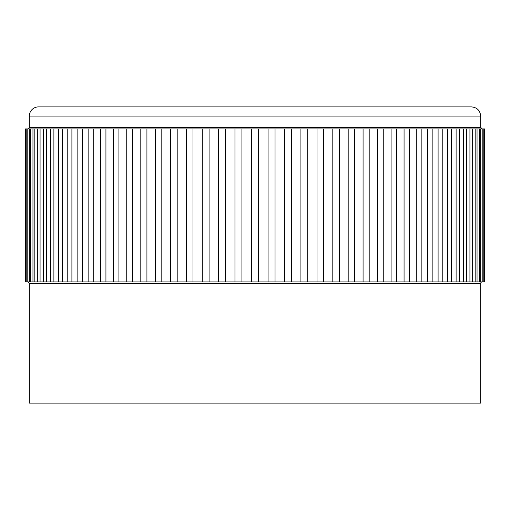 <?xml version="1.0" encoding="UTF-8"?>
<svg xmlns="http://www.w3.org/2000/svg" width="510" height="510" viewBox="0 0 510 510"><rect width="100%" height="100%" fill="white"/><g stroke="black" fill="none" stroke-linecap="round" stroke-linejoin="round"><path stroke-width="0.76" d="M484.328 281.928L484.5 128.928L484.328 281.928L483.945 281.928L483.945 128.928L27.795 128.928A1.53 1.53 0 0 0 29.325 127.398L29.325 116.076A9.18 9.18 0 0 1 38.505 106.896L471.495 106.896C477.073 107.438 480.133 110.498 480.675 116.076L29.325 116.076M484.328 128.928L483.945 128.928M483.085 128.928L483.085 281.928L482.205 281.928L482.205 128.928L480.675 127.398L29.325 127.398M480.649 128.928L480.649 281.928L479.272 281.928L479.272 128.928M477.041 128.928L477.041 281.928L475.173 281.928L475.173 128.928M472.279 128.928L472.279 281.928L469.927 281.928L469.927 128.928M466.382 128.928L466.382 281.928L463.558 281.928L463.558 128.928M459.376 128.928L459.376 281.928L456.106 281.928L456.106 128.928M451.312 128.928L451.312 281.928L447.601 281.928L447.601 128.928M442.221 128.928L442.221 281.928L438.096 281.928L438.096 128.928M432.155 128.928L432.155 281.928L427.635 281.928L427.635 128.928M421.171 128.928L421.171 281.928L416.275 281.928L416.275 128.928M409.313 128.928L409.313 281.928L404.067 281.928L404.067 128.928M396.652 128.928L396.652 281.928L391.087 281.928L391.087 128.928M383.252 128.928L383.252 281.928L377.4 281.928L377.4 128.928M369.189 128.928L369.189 281.928L363.075 281.928L363.075 128.928M354.526 128.928L354.526 281.928L348.183 281.928L348.183 128.928M480.649 281.928L482.205 281.928A1.53 1.53 0 0 0 480.675 283.458L29.325 283.458L27.795 281.928L27.795 128.928L25.5 128.928L25.5 281.928L25.672 128.928M480.675 283.458L480.675 403.104L29.325 403.104L29.325 283.458M26.055 128.928L26.055 281.928L26.915 281.928L26.915 128.928M29.35 128.928L29.35 281.928L26.915 281.928M30.727 128.928L30.727 281.928L32.959 281.928L32.959 128.928M34.827 128.928L34.827 281.928L37.721 281.928L37.721 128.928M40.073 128.928L40.073 281.928L43.618 281.928L43.618 128.928M46.442 128.928L46.442 281.928L50.624 281.928L50.624 128.928M53.894 128.928L53.894 281.928L58.688 281.928L58.688 128.928M62.398 128.928L62.398 281.928L67.779 281.928L67.779 128.928M71.904 128.928L71.904 281.928L77.845 281.928L77.845 128.928M82.365 128.928L82.365 281.928L88.829 281.928L88.829 128.928M93.725 128.928L93.725 281.928L100.687 281.928L100.687 128.928M105.933 128.928L105.933 281.928L113.347 281.928L113.347 128.928M118.913 128.928L118.913 281.928L126.748 281.928L126.748 128.928M132.6 128.928L132.6 281.928L140.811 281.928L140.811 128.928M146.925 128.928L146.925 281.928L155.473 281.928L155.473 128.928M161.817 128.928L161.817 281.928L170.659 281.928L170.659 128.928M177.193 128.928L177.193 281.928L186.277 281.928L186.277 128.928M192.978 128.928L192.978 281.928L202.26 281.928L202.26 128.928M209.081 128.928L209.081 281.928L218.509 281.928L218.509 128.928M483.945 281.928L483.085 281.928M479.272 281.928L477.041 281.928M475.173 281.928L472.279 281.928M469.927 281.928L466.382 281.928M463.558 281.928L459.376 281.928M456.106 281.928L451.312 281.928M447.601 281.928L442.221 281.928M438.096 281.928L432.155 281.928M427.635 281.928L421.171 281.928M416.275 281.928L409.313 281.928M404.067 281.928L396.652 281.928M391.087 281.928L383.252 281.928M377.4 281.928L369.189 281.928M363.075 281.928L354.526 281.928M348.183 281.928L339.341 281.928L339.341 128.928M332.807 128.928L332.807 281.928L323.722 281.928L323.722 128.928M317.022 128.928L317.022 281.928L307.74 281.928L307.74 128.928M300.919 128.928L300.919 281.928L291.49 281.928L291.49 128.928M284.574 128.928L284.574 281.928L275.043 281.928L275.043 128.928M268.075 128.928L268.075 281.928L258.493 281.928L258.493 128.928M225.426 128.928L225.426 281.928L234.957 281.928L234.957 128.928M25.672 281.928L26.055 281.928M29.35 281.928L30.727 281.928M32.959 281.928L34.827 281.928M37.721 281.928L40.073 281.928M43.618 281.928L46.442 281.928M50.624 281.928L53.894 281.928M58.688 281.928L62.398 281.928M67.779 281.928L71.904 281.928M77.845 281.928L82.365 281.928M88.829 281.928L93.725 281.928M100.687 281.928L105.933 281.928M113.347 281.928L118.913 281.928M126.748 281.928L132.6 281.928M140.811 281.928L146.925 281.928M155.473 281.928L161.817 281.928M170.659 281.928L177.193 281.928M186.277 281.928L192.978 281.928M202.26 281.928L209.081 281.928M218.509 281.928L225.426 281.928M234.957 281.928L258.493 281.928M332.807 281.928L339.341 281.928M317.022 281.928L323.722 281.928M300.919 281.928L307.74 281.928M284.574 281.928L291.49 281.928M268.075 281.928L275.043 281.928M241.925 128.928L241.925 281.928M251.506 281.928L251.506 128.928M480.675 116.076L480.675 127.398"/></g></svg>
